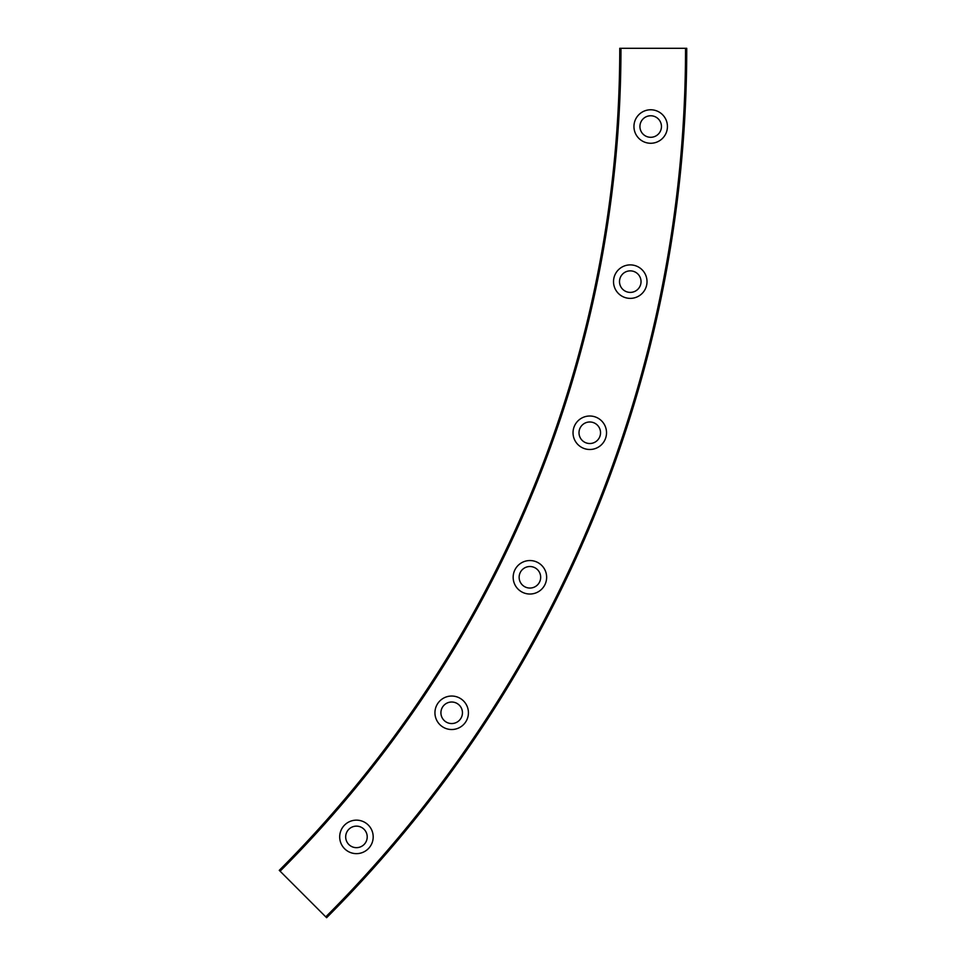 <?xml version="1.0" encoding="UTF-8"?>
<svg xmlns="http://www.w3.org/2000/svg" width="966" height="966" viewBox="0 0 966 966"><rect width="100%" height="100%" fill="white"/><g stroke="black" fill="none" stroke-linecap="round" stroke-linejoin="round"><path stroke-width="1.45" d="M356.442 820.146A16.748 16.748 0 0 0 339.694 836.894A16.748 16.748 0 0 0 356.442 853.642A16.748 16.748 0 0 0 373.19 836.894A16.748 16.748 0 0 0 356.442 820.146M356.442 826.135A10.759 10.759 0 0 0 345.683 836.894A10.759 10.759 0 0 0 356.442 847.665A10.759 10.759 0 0 0 367.213 836.894A10.759 10.759 0 0 0 356.442 826.135M451.677 696.039A16.748 16.748 0 0 0 434.942 712.775A16.748 16.748 0 0 0 451.677 729.523A16.748 16.748 0 0 0 468.425 712.775A16.748 16.748 0 0 0 451.677 696.039M451.677 702.016A10.759 10.759 0 0 0 440.919 712.775A10.759 10.759 0 0 0 451.677 723.546A10.759 10.759 0 0 0 462.448 712.775A10.759 10.759 0 0 0 451.677 702.016M529.911 560.546A16.748 16.748 0 0 0 513.163 577.294A16.748 16.748 0 0 0 529.911 594.03A16.748 16.748 0 0 0 546.647 577.294A16.748 16.748 0 0 0 529.911 560.546M529.911 566.523A10.759 10.759 0 0 0 519.14 577.294A10.759 10.759 0 0 0 529.911 588.053A10.759 10.759 0 0 0 540.67 577.294A10.759 10.759 0 0 0 529.911 566.523M589.779 416.008A16.748 16.748 0 0 0 573.031 432.756A16.748 16.748 0 0 0 589.779 449.492A16.748 16.748 0 0 0 606.527 432.756A16.748 16.748 0 0 0 589.779 416.008M589.779 421.985A10.759 10.759 0 0 0 579.008 432.756A10.759 10.759 0 0 0 589.779 443.515A10.759 10.759 0 0 0 600.538 432.756A10.759 10.759 0 0 0 589.779 421.985M630.267 264.889A16.748 16.748 0 0 0 613.519 281.637A16.748 16.748 0 0 0 630.267 298.373A16.748 16.748 0 0 0 647.015 281.637A16.748 16.748 0 0 0 630.267 264.889M630.267 270.866A10.759 10.759 0 0 0 619.508 281.637A10.759 10.759 0 0 0 630.267 292.396A10.759 10.759 0 0 0 641.038 281.637A10.759 10.759 0 0 0 630.267 270.866M650.686 109.774A16.748 16.748 0 0 0 633.95 126.522A16.748 16.748 0 0 0 650.686 143.27A16.748 16.748 0 0 0 667.434 126.522A16.748 16.748 0 0 0 650.686 109.774M650.686 115.763A10.759 10.759 0 0 0 639.927 126.522A10.759 10.759 0 0 0 650.686 137.293A10.759 10.759 0 0 0 661.456 126.522A10.759 10.759 0 0 0 650.686 115.763M280.104 871.187A1163.74 1163.74 0 0 0 620.957 48.3L619.761 48.3A1162.545 1162.545 0 0 1 279.259 870.342L325.771 916.855A1228.317 1228.317 0 0 0 685.546 48.3L620.957 48.3M685.546 48.3L686.741 48.3A1229.513 1229.513 0 0 1 326.617 917.7L325.771 916.855"/></g></svg>
